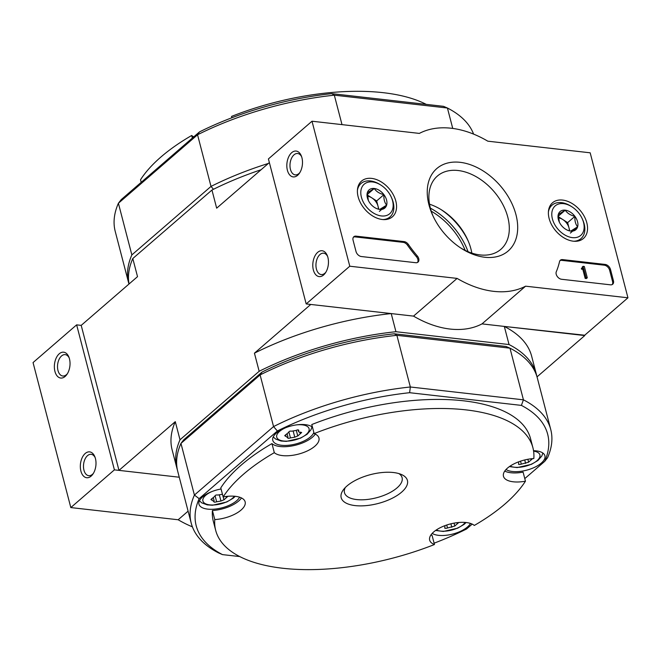 <?xml version="1.0" encoding="UTF-8"?>
<svg xmlns="http://www.w3.org/2000/svg" width="661" height="661" viewBox="0 0 661 661"><rect width="100%" height="100%" fill="white"/><g stroke="black" fill="none" stroke-linecap="round" stroke-linejoin="round"><path stroke-width="0.99" d="M431.236 211.156A57.234 38.594 -130.9 0 1 465.187 250.395M506.004 469.533A21.334 9.304 165.4 0 0 512.349 471.483A21.334 9.304 165.4 0 0 534.889 467.17A21.334 9.304 165.4 0 0 544.912 455.801A21.334 9.304 165.4 0 0 533.534 450.695M312.479 427.188A21.334 9.304 165.4 0 0 288.047 426.857A21.334 9.304 165.4 0 0 272.778 440.342A21.334 9.304 165.4 0 0 281.512 445.274A21.334 9.304 165.4 0 0 313.851 432.451M221.08 488.991A21.334 9.304 165.4 0 0 198.969 504.203A21.334 9.304 165.4 0 0 207.703 509.127A21.334 9.304 165.4 0 0 239.637 497.212M432.195 533.394A21.334 9.304 165.4 0 0 438.549 535.344A21.334 9.304 165.4 0 0 470.483 523.421M521.389 405.391L523.429 399.831A185.758 81.014 -14.6 0 1 550.753 429.551A185.758 81.014 -14.6 0 1 547.581 457.693L544.747 461.337A181.593 79.204 -14.6 0 0 521.389 405.391L409.622 392.7A181.593 79.204 -14.6 0 0 277.364 430.98L199.135 498.658A181.593 79.204 -14.6 0 0 222.493 554.612L218.56 552.918A185.758 81.014 -14.6 0 1 191.236 523.198A185.758 81.014 -14.6 0 1 194.408 495.056L199.135 498.658M239.728 556.562L222.493 554.612M472.202 524.107L466.517 529.023A181.593 79.204 -14.6 0 1 434.103 543.185M544.747 461.337L524.784 478.605M241.496 497.964A23.936 10.436 -14.6 0 1 212.412 510.515A163.903 71.487 -14.6 0 0 213.329 521.314L215.693 530.378A163.903 71.487 -14.6 0 1 214.775 519.579L212.412 510.515M214.775 519.579A23.936 10.436 -14.6 0 0 245.14 501.848A23.936 10.436 -14.6 0 0 223.145 496.94L220.791 487.876A163.903 71.487 -14.6 0 1 271.952 443.605A23.936 10.436 -14.6 0 0 293.98 445.564A23.936 10.436 -14.6 0 0 315.305 434.103M532.915 447.745A163.903 71.487 -14.6 0 0 314.149 433.599L311.785 424.536A163.903 71.487 -14.6 0 1 530.552 438.681L532.915 447.745A163.903 71.487 -14.6 0 1 533.824 458.544A23.936 10.436 -14.6 0 0 503.467 476.275A23.936 10.436 -14.6 0 0 525.454 481.183L523.099 472.128A23.936 10.436 -14.6 0 1 504.748 471.103M215.693 530.378A163.903 71.487 -14.6 0 0 434.451 544.524L432.096 535.46A23.936 10.436 -14.6 0 1 430.939 534.956M473.59 134.109A185.758 81.014 165.4 0 0 447.423 108.016L443.49 106.33L331.723 93.639A181.593 79.204 165.4 0 0 199.465 131.919L121.236 199.597L118.402 203.249L131.853 254.906A185.758 81.014 165.4 0 0 128.68 283.048A185.758 81.014 165.4 0 0 128.961 284.056M262.02 372.077L183.791 439.755L180.957 443.399L260.103 374.919L262.02 372.077A181.593 79.204 -14.6 0 1 394.278 333.797L396.881 335.334L509.978 348.173L506.045 346.488L394.278 333.797M277.364 430.98L273.555 426.576L194.408 495.056L180.957 443.399A185.758 81.014 -14.6 0 0 177.776 471.541L191.236 523.198M177.355 469.715A185.758 81.014 -14.6 0 1 176.834 467.922A185.758 81.014 -14.6 0 1 180.007 439.78L259.162 371.292A185.758 81.014 -14.6 0 1 395.939 331.706L509.036 344.546A185.758 81.014 -14.6 0 1 536.36 374.266A185.758 81.014 -14.6 0 1 536.782 376.092M550.753 429.551L537.302 377.894A185.758 81.014 -14.6 0 0 509.978 348.173L523.429 399.831L410.341 386.991L409.622 392.7M331.723 93.639L334.326 95.176A185.758 81.014 165.4 0 0 197.548 134.77L118.402 203.249A185.758 81.014 165.4 0 0 115.229 231.391L128.68 283.048M213.478 189.286L211.008 186.419L197.548 134.77L199.465 131.919M268.358 163.449A185.758 81.014 165.4 0 0 211.008 186.419L131.853 254.906M261.095 169.737A185.758 81.014 165.4 0 0 211.95 190.046L132.795 258.525A185.758 81.014 165.4 0 0 129.035 283.99M452.735 128.416L447.423 108.016L334.326 95.176L342.001 124.623M509.036 344.546L504.31 326.427A185.758 81.014 -14.6 0 1 531.634 356.147L536.36 374.266M584.696 335.226L504.31 326.427M391.221 313.578L310.753 304.448L254.435 353.172A185.758 81.014 -14.6 0 1 391.221 313.578L395.939 331.706M410.341 386.991L396.881 335.334A185.758 81.014 -14.6 0 0 260.103 374.919L273.555 426.576A185.758 81.014 -14.6 0 1 410.341 386.991M132.795 258.525L137.521 276.653L81.204 325.377L76.635 324.857L114.403 469.855L179.263 477.225L118.972 470.376L175.289 421.652L180.007 439.78M81.204 325.377L118.972 470.376M259.162 371.292L254.435 353.172M269.366 162.573L216.668 208.174L211.95 190.046M584.778 335.557L537.021 376.877M176.834 467.922L172.116 449.794A185.758 81.014 -14.6 0 1 175.289 421.652M193.78 136.835A23.936 10.436 -14.6 0 1 191.69 135.488A163.903 71.487 -14.6 0 0 140.529 179.751L141.198 182.329M231.879 117.757L231.532 116.419A163.903 71.487 -14.6 0 1 426.254 104.372M191.69 135.488L192.359 138.066M434.451 544.524A23.936 10.436 -14.6 0 1 429.658 540.128A23.936 10.436 -14.6 0 1 446.91 524.958A23.936 10.436 -14.6 0 1 474.292 525.454A163.903 71.487 -14.6 0 0 525.454 481.183M314.149 433.599A23.936 10.436 -14.6 0 1 318.941 437.995A23.936 10.436 -14.6 0 1 301.697 453.165A23.936 10.436 -14.6 0 1 274.307 452.669L271.952 443.605M223.145 496.94A163.903 71.487 -14.6 0 1 274.307 452.669M355.188 505.599A34.232 14.93 165.4 0 0 397.972 494.924A34.232 14.93 165.4 0 0 401.45 474.515A34.232 14.93 165.4 0 0 370.54 474.615A34.232 14.93 165.4 0 0 343.505 489.611A34.232 14.93 165.4 0 0 355.188 505.599M345.282 487.562A29.778 12.989 165.4 0 0 344.48 492.685A29.778 12.989 165.4 0 0 356.659 499.567A29.778 12.989 165.4 0 0 388.114 493.552A29.778 12.989 165.4 0 0 402.103 477.68A29.778 12.989 165.4 0 0 398.897 473.59M430.369 208.132A58.796 39.643 -130.9 0 1 468.054 251.692M214.842 496.237L210.917 499.526L213.924 501.468C213.817 502.277 214.726 502.377 216.643 501.773L220.956 501.046L223.963 499.782L223.203 496.923L223.914 499.609M214.866 496.312C215.114 495.196 216.114 494.775 217.866 495.048L222.187 494.321M227.855 496.361L223.98 499.832M213.817 501.806L214.106 500.856M458.701 522.578L454.809 525.991L454.049 523.14L454.76 525.817M446.712 525.024L447.489 527.99L454.826 526.049M447.489 527.99C445.572 528.593 444.663 528.486 444.77 527.676L444.663 528.015M444.952 527.065L444.77 527.676M532.51 458.717L528.61 462.13L527.858 459.279L528.569 461.956M520.521 461.163L521.289 464.129L528.635 462.188M521.289 464.129C519.381 464.733 518.472 464.625 518.579 463.824L518.464 464.154M518.761 463.212L518.579 463.824M288.642 432.377L284.717 435.665L287.733 437.607C287.626 438.417 288.535 438.516 290.443 437.913L294.765 437.194L297.764 435.921L296.285 430.278L297.723 435.748M288.675 432.459C288.915 431.336 289.923 430.914 291.675 431.187L295.996 430.46C297.838 429.584 298.739 429.683 298.706 430.765L298.789 430.311M297.789 435.971L301.664 432.509L300.54 432.195C298.888 432.302 298.276 431.823 298.706 430.765L298.565 431.542M287.618 437.946L287.915 436.995M76.635 324.857L33.05 362.575L70.818 507.574L178.164 519.761A93.664 63.159 49.1 0 0 192.392 526.834M54.929 371.399A13.005 7.75 -83.5 0 0 66.926 374.432A13.005 7.75 -83.5 0 0 68.893 357.097A13.005 7.75 -83.5 0 0 58.672 354.329A13.005 7.75 -83.5 0 0 54.929 371.399M80.898 471.086A13.005 7.75 -83.5 0 0 92.895 474.119A13.005 7.75 -83.5 0 0 94.862 456.784A13.005 7.75 -83.5 0 0 84.641 454.016A13.005 7.75 -83.5 0 0 80.898 471.086M114.403 469.855L70.818 507.574M188.096 511.16L178.164 519.761M95.176 457.643A10.758 6.412 -83.5 0 0 91.177 454.322A10.758 6.412 -83.5 0 0 84.947 459.263A10.758 6.412 -83.5 0 0 83.955 470.202A10.758 6.412 -83.5 0 0 88.748 475.689A10.758 6.412 -83.5 0 0 93.391 473.342M69.207 357.965A10.758 6.412 -83.5 0 0 65.208 354.635A10.758 6.412 -83.5 0 0 58.978 359.576A10.758 6.412 -83.5 0 0 57.986 370.515A10.758 6.412 -83.5 0 0 62.778 376.01A10.758 6.412 -83.5 0 0 67.422 373.663M590.182 152.807L627.95 297.797L525.594 286.18A93.664 63.159 -130.9 0 1 457.115 278.405L349.776 266.218L312 121.219L419.347 133.406A93.664 63.159 -130.9 0 1 487.818 141.181L590.182 152.807M358.138 196.813A23.606 15.922 -130.9 0 1 361.336 181.263A23.606 15.922 -130.9 0 1 389.015 188.534A23.606 15.922 -130.9 0 1 392.229 216.965A23.606 15.922 -130.9 0 1 373.077 216.221A23.606 15.922 -130.9 0 1 358.138 196.813M549.126 218.494A23.606 15.922 -130.9 0 1 552.323 202.952A23.606 15.922 -130.9 0 1 580.003 210.215A23.606 15.922 -130.9 0 1 583.217 238.654A23.606 15.922 -130.9 0 1 564.064 237.91A23.606 15.922 -130.9 0 1 549.126 218.494M428.964 204.852A54.516 36.76 -130.9 0 1 467.773 163.878A54.516 36.76 -130.9 0 1 517.588 230.54A54.516 36.76 -130.9 0 1 461.626 248.561A54.516 36.76 -130.9 0 1 432.542 214.949A54.516 36.76 -130.9 0 1 428.964 204.852M605.154 264.433A5.205 3.512 -130.9 0 1 610.491 269.432L613.441 280.76A5.205 3.512 -130.9 0 1 612.689 284.23A5.205 3.512 -130.9 0 1 610.467 284.825L561.536 279.264A5.205 3.512 -130.9 0 1 557.215 276.397A5.205 3.512 -130.9 0 1 556.289 271.729A107.189 72.28 -130.9 0 0 559.537 261.616A5.205 3.512 -130.9 0 1 560.354 260.194A5.205 3.512 -130.9 0 1 562.585 259.599L605.154 264.433L604.286 265.185A5.205 3.512 -130.9 0 1 609.616 270.192L612.565 281.52A5.205 3.512 -130.9 0 1 612.21 284.552M404.069 241.595A5.205 3.512 -130.9 0 1 408.374 244.438A106.669 71.925 -130.9 0 0 417.281 255.931A5.205 3.512 -130.9 0 1 418 262.12A5.205 3.512 -130.9 0 1 415.777 262.714L361.352 256.534A5.205 3.512 -130.9 0 1 356.023 251.535L353.073 240.207A5.205 3.512 -130.9 0 1 353.817 236.745A5.205 3.512 -130.9 0 1 356.039 236.142L404.069 241.595L403.193 242.356A5.205 3.512 -130.9 0 1 407.507 245.198L408.374 244.438M525.594 286.18L482.001 323.89L584.365 335.515L627.95 297.797M482.001 323.89A93.664 63.159 -130.9 0 1 413.53 316.115L457.115 278.405M413.53 316.115L306.183 303.928L349.776 266.218M327.889 257.385A13.005 7.75 -83.5 0 0 327.327 255.658A13.005 7.75 -83.5 0 0 316.33 253.774A13.005 7.75 -83.5 0 0 314.215 272.357A13.005 7.75 -83.5 0 0 325.361 272.985A13.005 7.75 -83.5 0 0 327.889 257.385M301.92 157.698A13.005 7.75 -83.5 0 0 301.358 155.971A13.005 7.75 -83.5 0 0 290.361 154.087A13.005 7.75 -83.5 0 0 288.254 172.67A13.005 7.75 -83.5 0 0 299.392 173.298A13.005 7.75 -83.5 0 0 301.92 157.698M306.183 303.928L268.416 158.929L312 121.219M440.837 209.454A54.516 36.76 -130.9 0 1 468.252 241.141M433.095 216.155A48.468 32.686 -130.9 0 1 430.418 208.322A48.468 32.686 -130.9 0 1 437.375 176.057A48.468 32.686 -130.9 0 1 493.808 191.326A48.468 32.686 -130.9 0 1 500.807 249.371A48.468 32.686 -130.9 0 1 460.51 247.842M429.526 204.199A48.468 32.686 -130.9 0 1 441.895 210.107A48.468 32.686 -130.9 0 1 467.757 240.001A48.468 32.686 -130.9 0 1 471.83 253.097M301.672 156.831A10.758 6.412 -83.5 0 0 297.673 153.501A10.758 6.412 -83.5 0 0 290.088 163.465A10.758 6.412 -83.5 0 0 295.244 174.876A10.758 6.412 -83.5 0 0 299.887 172.529M327.633 256.518A10.758 6.412 -83.5 0 0 323.634 253.188A10.758 6.412 -83.5 0 0 316.057 263.152A10.758 6.412 -83.5 0 0 321.213 274.563A10.758 6.412 -83.5 0 0 325.856 272.216M559.966 260.624A5.205 3.512 -130.9 0 1 561.71 260.351L604.286 265.185M583.085 266.325L584.332 266.466L587.282 277.794L586.034 277.653L583.663 268.54L582.432 268.449L582.25 267.771L582.878 267.837A0.777 0.529 -130.9 0 0 583.324 267.226L583.085 266.325L582.217 267.077L582.399 267.788M583.456 268.506L581.556 269.201L581.383 268.523L582.25 267.771M581.556 269.201L582.432 268.449M582.655 269.201L583.663 268.54M587.282 277.794L586.414 278.545L585.167 278.405L582.795 269.3M585.167 278.405L586.034 277.653M417.512 262.442A5.205 3.512 -130.9 0 0 416.413 256.691A106.669 71.925 -130.9 0 1 407.507 245.198M353.428 237.175A5.205 3.512 -130.9 0 1 355.172 236.902L403.193 242.356M559.338 222.162L558.297 214.461L565.238 210.173C567.262 213.23 570.484 215.288 574.905 216.345C574.64 220.84 575.549 224.327 577.631 226.806L570.691 231.102A12.014 8.106 -130.9 0 1 565.568 229.177A12.014 8.106 -130.9 0 1 561.024 224.922A12.014 8.106 -130.9 0 1 559.165 221.774A12.014 8.106 -130.9 0 1 558.297 214.461A12.014 8.106 -130.9 0 1 565.238 210.173A12.014 8.106 -130.9 0 1 574.905 216.345A12.014 8.106 -130.9 0 1 577.631 226.806A12.014 8.106 -130.9 0 1 570.691 231.102M572.385 237.63A19.516 13.154 -130.9 0 1 551.778 214.569A19.516 13.154 -130.9 0 1 571.839 206.761A19.516 13.154 -130.9 0 1 582.25 218.791A19.516 13.154 -130.9 0 1 572.385 237.63M548.407 211.867A22.11 14.914 -130.9 0 1 552.042 205.166A22.11 14.914 -130.9 0 1 570.906 206.166L571.839 206.761M582.25 218.791L582.705 219.799A22.11 14.914 -130.9 0 1 580.978 238.613A22.11 14.914 -130.9 0 1 573.831 241.248M558.338 217.857L558.338 217.857A10.411 7.015 -130.9 0 1 562.808 219.543A10.411 7.015 -130.9 0 1 568.997 227.863L567.642 222.633L558.272 216.643M569.782 230.854L568.997 227.863A10.411 7.015 -130.9 0 1 569.319 230.722M570.36 233.093L577.631 226.806M567.642 222.633L574.905 216.345M558.264 216.205L565.238 210.173M368.351 200.473L367.309 192.772L374.25 188.484C376.283 191.541 379.505 193.599 383.917 194.656C383.653 199.151 384.562 202.638 386.644 205.125L379.703 209.413A12.014 8.106 -130.9 0 1 374.58 207.496A12.014 8.106 -130.9 0 1 370.036 203.241A12.014 8.106 -130.9 0 1 368.177 200.085A12.014 8.106 -130.9 0 1 367.309 192.772A12.014 8.106 -130.9 0 1 374.25 188.484A12.014 8.106 -130.9 0 1 383.917 194.656A12.014 8.106 -130.9 0 1 386.644 205.125A12.014 8.106 -130.9 0 1 379.703 209.413M381.397 215.94A19.516 13.154 -130.9 0 1 360.79 192.88A19.516 13.154 -130.9 0 1 380.852 185.072A19.516 13.154 -130.9 0 1 391.262 197.102A19.516 13.154 -130.9 0 1 381.397 215.94M357.419 190.178A22.11 14.914 -130.9 0 1 361.055 183.485A22.11 14.914 -130.9 0 1 379.918 184.477L380.852 185.072M391.262 197.102L391.717 198.11A22.11 14.914 -130.9 0 1 389.99 216.932A22.11 14.914 -130.9 0 1 382.843 219.559M367.351 196.168L367.351 196.168A10.411 7.015 -130.9 0 1 371.821 197.854A10.411 7.015 -130.9 0 1 378.018 206.174L376.654 200.944L367.285 194.962M378.794 209.173L378.018 206.174A10.411 7.015 -130.9 0 1 378.332 209.033M379.373 211.413L386.644 205.125M376.654 200.944L383.917 194.656M367.276 194.516L374.25 188.484M234.349 496.221A16.723 7.296 -14.6 0 1 213.734 504.979A16.723 7.296 -14.6 0 1 203.588 497.708A16.723 7.296 -14.6 0 1 212.065 491.495M465.195 522.438A16.723 7.296 -14.6 0 1 451.769 530.064A16.723 7.296 -14.6 0 1 436.326 529.957M533.601 451.133A16.723 7.296 -14.6 0 1 534.856 462.303A16.723 7.296 -14.6 0 1 510.135 466.096M296.434 424.883A16.723 7.296 -14.6 0 1 302.234 424.849A16.723 7.296 -14.6 0 1 307.101 433.641A16.723 7.296 -14.6 0 1 286.362 441.151A16.723 7.296 -14.6 0 1 277.397 433.856A16.723 7.296 -14.6 0 1 285.874 427.634M211.735 498.658L212.09 500.047M215.048 495.651L216.643 501.773M219.452 495.263L220.956 501.046M226.145 496.469L226.442 497.626M450.901 523.818L451.802 527.263M456.991 522.686L457.288 523.842M524.71 459.957L525.611 463.402M530.8 458.825L531.097 459.982M285.535 434.798L285.899 436.186M288.849 431.798L290.443 437.913M293.261 431.402L294.765 437.194M299.846 432.228L300.251 433.773M298.508 429.989L298.706 430.765M609.616 270.192L610.491 269.432M612.565 281.52L613.441 280.76M561.71 260.351L562.585 259.599M582.647 267.812L583.324 267.226M582.391 269.3L583.258 268.54M416.413 256.691L417.281 255.931M355.172 236.902L356.039 236.142M235.242 496.312L233.308 498.121L226.764 501.988L212.528 505.227L207.281 504.88L201.77 502.872L199.415 500.79M466.088 522.52L464.154 524.33L457.61 528.205L443.374 531.444L435.591 530.469M542.863 453.041L541.83 455.983L537.963 460.469L531.419 464.344L517.183 467.583L509.4 466.608M312.017 426.824L310.984 429.766L307.117 434.26L300.573 438.127L286.337 441.374L281.082 441.027L275.579 439.011L273.224 436.929M213.429 498.146L214.139 500.848M444.646 525.759L444.985 527.057M518.447 461.907L518.786 463.204M287.238 434.285L287.94 436.987M298.094 429.865L298.541 431.55M582.614 269.234L583.481 268.482M552.042 205.166L549.274 207.562M580.978 238.613L578.218 241.009M361.055 183.485L358.287 185.873M389.99 216.932L387.23 219.32"/></g></svg>
